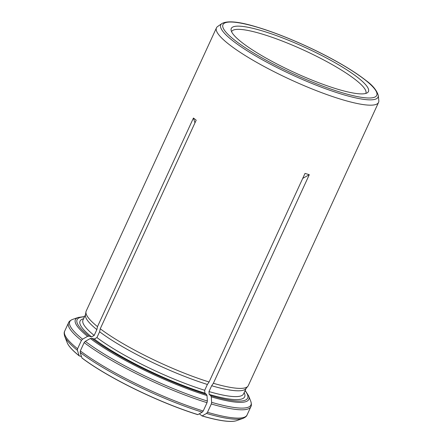 <?xml version="1.0" encoding="UTF-8"?>
<svg xmlns="http://www.w3.org/2000/svg" width="443" height="443" viewBox="0 0 443 443"><rect width="100%" height="100%" fill="white"/><g stroke="black" fill="none" stroke-linecap="round" stroke-linejoin="round"><path stroke-width="0.66" d="M236.313 420.734A94.78 17.111 -155.3 0 1 235.931 420.85A94.78 17.111 -155.3 0 1 202.063 415.949L206.516 413.446L207.49 412.289L211.311 403.977L211.638 402.316L211.283 396.856L210.774 395.665L209.168 394.414L208.985 391.562L211.66 385.748A88.373 15.954 24.7 0 0 245.815 388.738L247.858 386.307A89.209 16.103 24.7 0 0 248.285 385.631L378.555 102.411A89.209 16.103 -155.3 0 1 341.503 99.431A89.209 16.103 -155.3 0 1 255.622 61.765A89.209 16.103 -155.3 0 1 216.461 27.854A89.209 16.103 -155.3 0 1 217.629 26.514L221.904 23.545A86.546 15.621 24.7 0 0 255.234 55.696A86.546 15.621 24.7 0 0 342.085 94.287A86.546 15.621 24.7 0 0 378.278 95.472L378.809 100.65A89.209 16.103 -155.3 0 1 378.555 102.411M199.311 413.806L202.063 415.949M84.153 342.589A100.362 18.119 24.7 0 0 207.036 402.681L203.215 410.999L202.241 412.156L197.788 414.659A94.78 17.111 -155.3 0 1 81.938 357.999L80.183 352.462L80.327 350.9L84.153 342.589L85.305 341.326L90.333 338.502L91.812 338.286L94.309 339.039L96.934 337.566L99.609 331.752A88.373 15.954 24.7 0 0 207.385 384.458L209.079 381.988L305.017 173.407L309.292 174.697L302.719 178.396M81.473 356.549L79.192 355.856A94.78 17.111 -155.3 0 1 67.491 343.375A94.78 17.111 -155.3 0 1 67.33 343.009M216.461 27.854L86.191 311.075A89.209 16.103 24.7 0 0 85.959 311.839A89.209 16.103 24.7 0 0 97.499 326.624L193.436 118.043L194.959 122.855M99.609 331.752L100.251 328.767L196.188 120.186L193.436 118.043M100.251 328.767A89.209 16.103 24.7 0 0 209.079 381.988M211.66 385.748L213.354 383.284L309.292 174.697M213.354 383.284A89.209 16.103 24.7 0 0 247.858 386.307M207.036 402.681L207.363 401.026L207.008 395.566L206.499 394.375L204.893 393.124L204.71 390.272L207.385 384.458M85.959 311.839L85.438 314.973A88.373 15.954 24.7 0 0 96.862 329.609L97.499 326.624M79.192 355.856L77.431 350.319L77.58 348.757L81.401 340.44L82.553 339.183L87.581 336.359L89.06 336.143L91.557 336.896L94.187 335.423L96.862 329.609M262.627 30.993A75.487 13.628 24.7 0 0 231.063 29.963A75.487 13.628 24.7 0 0 294.163 72.397A75.487 13.628 24.7 0 0 367.446 92.692A75.487 13.628 24.7 0 0 338.374 64.65A75.487 13.628 24.7 0 0 262.627 30.993M365.807 93.429A73.876 13.334 24.7 0 0 365.829 93.379A73.876 13.334 24.7 0 0 333.396 65.293A73.876 13.334 24.7 0 0 262.278 34.1A73.876 13.334 24.7 0 0 231.595 31.636A73.876 13.334 24.7 0 0 231.573 31.691M235.931 420.85L236.662 420.623A94.88 17.127 -155.3 0 1 202.152 415.905M208.985 391.562A88.373 15.954 24.7 0 0 243.567 393.882L246.081 388.428M209.168 394.414A90.605 16.358 24.7 0 0 244.159 392.598M210.774 395.665A93.861 16.945 24.7 0 0 245.04 390.693M236.662 420.623L242.886 418.436C245.272 417.411 246.662 416.27 247.05 415.008A100.362 18.119 -155.3 0 1 207.49 412.289M211.311 403.977A100.362 18.119 24.7 0 0 250.871 406.696C251.58 405.578 251.546 403.783 250.766 401.303A99.708 17.997 24.7 0 1 211.638 402.316M242.886 418.436A99.708 17.997 -155.3 0 1 206.516 413.446M211.283 396.856A95.439 17.227 24.7 0 0 248.65 395.865L250.766 401.303M197.877 414.609A94.88 17.127 -155.3 0 1 81.9 357.894M96.934 337.566A88.373 15.954 24.7 0 0 204.71 390.272M94.309 339.039A90.605 16.358 24.7 0 0 204.893 393.124M91.812 338.286A93.861 16.945 24.7 0 0 206.499 394.375M203.215 410.999A100.362 18.119 -155.3 0 1 80.327 350.9M202.241 412.156A99.708 17.997 -155.3 0 1 80.183 352.462M85.305 341.326A99.708 17.997 24.7 0 0 207.363 401.026M90.333 338.502A95.439 17.227 24.7 0 0 207.008 395.566M79.153 355.746A94.88 17.127 -155.3 0 1 67.186 342.672L64.794 336.525C64.019 334.044 63.986 332.244 64.695 331.131L68.515 322.82A100.362 18.119 24.7 0 0 81.401 340.44M85.505 314.569L82.996 320.029A88.373 15.954 24.7 0 0 94.187 335.423M83.583 318.744A90.605 16.358 24.7 0 0 91.557 336.896M84.463 316.834A93.861 16.945 24.7 0 0 89.06 336.143M77.58 348.757A100.362 18.119 -155.3 0 1 64.695 331.131M77.431 350.319A99.708 17.997 -155.3 0 1 64.794 336.525M87.581 336.359A95.439 17.227 24.7 0 1 78.184 317.459L72.674 319.392A99.708 17.997 24.7 0 0 82.553 339.183M258.125 27.483A84.619 15.272 24.7 0 0 264.543 59.307A84.619 15.272 24.7 0 0 376.91 93.263A84.619 15.272 24.7 0 0 258.125 27.483M247.05 415.008L250.871 406.696M248.65 395.865L245.156 390.433M67.491 343.375L67.186 342.672M68.515 322.82C68.903 321.557 70.287 320.416 72.674 319.392M78.184 317.459L84.58 316.579M221.904 23.545C227.613 20.389 239.597 21.657 257.854 27.339C281.875 34.521 314.596 48.841 339.183 62.928C350.28 69.258 359.256 75.144 366.106 80.582C372.69 85.338 376.749 90.3 378.278 95.472"/></g></svg>
